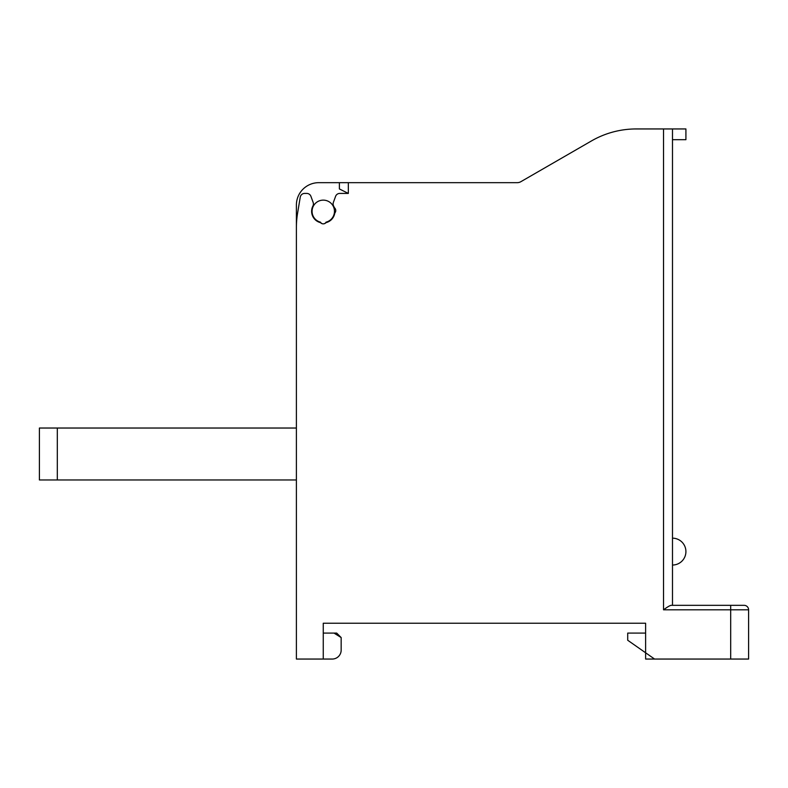 <?xml version="1.0" encoding="UTF-8"?>
<svg xmlns="http://www.w3.org/2000/svg" width="788" height="788" viewBox="0 0 788 788"><rect width="100%" height="100%" fill="white"/><g stroke="black" fill="none" stroke-linecap="round" stroke-linejoin="round"><path stroke-width="1.18" d="M57.307 428.032L39.4 428.032L39.4 479.961L57.307 479.961L57.307 428.032L296.396 428.032M296.396 479.961L57.307 479.961M672.489 605.332L672.489 128.946L636.221 128.946A89.546 89.546 0 0 0 591.453 140.944L520.829 181.713A7.161 7.161 0 0 1 517.253 182.668L348.335 182.668L348.335 193.415L339.382 188.943L348.335 193.415L339.786 193.415A4.482 4.482 0 0 0 335.58 196.36L333.383 202.408A4.482 4.482 0 0 0 333.61 205.993A11.643 11.643 0 0 1 334.004 206.84A4.482 4.482 0 0 0 334.821 208.131A3.585 3.585 0 0 1 335.107 212.612A2.689 2.689 0 0 0 334.673 213.627A11.643 11.643 0 0 1 326.547 222.492A2.689 2.689 61.2 0 0 325.572 223.024A3.585 3.585 0 0 1 320.952 223.024A2.689 2.689 0 0 0 319.977 222.492A11.643 11.643 0 0 1 312.915 205.993A4.482 4.482 0 0 0 313.141 202.408L310.935 196.36A4.482 4.482 0 0 0 306.729 193.415L304.67 193.415A4.482 4.482 0 0 0 300.248 197.158L297.618 212.967A89.546 89.546 0 0 0 296.396 227.693L296.396 659.054L323.257 659.054L323.257 623.239L645.618 623.239L645.618 652.789L627.711 640.25L627.711 633.089L645.618 633.089M348.335 182.668L339.382 182.668L339.382 188.943L339.382 182.668L318.785 182.668A22.389 22.389 0 0 0 296.396 205.057L296.396 282.961M654.582 659.054L645.618 659.054L645.618 652.789L654.582 659.054L730.693 659.054L730.693 609.804L663.535 609.804L664.944 608.809M668.155 606.661L669.071 606.13M670.017 605.667L670.716 605.411M672.489 139.693L672.489 128.946L685.915 128.946L685.915 139.693L672.489 139.693M663.535 128.946L663.535 609.804C667.623 606.809 670.214 605.312 671.287 605.332L730.693 605.332L730.693 609.804L748.6 609.804L748.6 659.054L730.693 659.054M326.045 222.167A3.132 3.132 0 0 1 320.48 222.167A11.19 11.19 0 0 1 312.225 209.46A11.19 11.19 0 0 1 324.193 200.172A11.19 11.19 0 0 1 326.045 222.167M744.118 605.332L730.693 605.332L744.118 605.332A4.482 4.482 0 0 1 748.6 609.804A4.482 4.482 0 0 0 744.118 605.332L744.118 605.332A4.482 4.482 0 0 1 748.6 609.804A4.482 4.482 0 0 0 744.118 605.332L744.118 605.332A4.482 4.482 0 0 1 748.6 609.804A4.482 4.482 0 0 0 744.118 605.332M323.257 633.089L334.004 633.089L341.165 637.561L341.165 650.1A8.954 8.954 0 0 1 332.211 659.054L323.257 659.054M334.004 633.089L336.693 633.089L341.165 637.561M672.489 538.165A13.435 13.435 0 0 1 685.915 551.6A13.435 13.435 0 0 1 672.489 565.035"/></g></svg>
